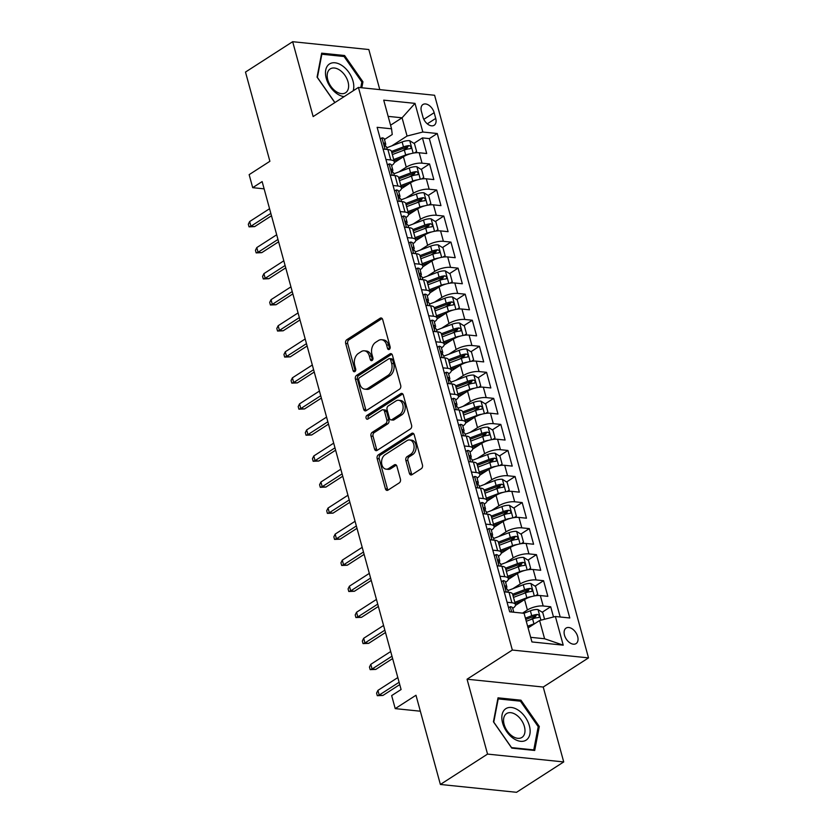 <?xml version="1.0" encoding="UTF-8"?>
<svg xmlns="http://www.w3.org/2000/svg" width="834" height="834" viewBox="0 0 834 834"><rect width="100%" height="100%" fill="white"/><g stroke="black" fill="none" stroke-linecap="round" stroke-linejoin="round"><path stroke-width="1.25" d="M389.322 349.383A1.981 1.376 -84.1 0 0 390.124 346.756L382.691 319.589A2.825 1.97 -84.1 0 0 381.128 317.973A2.825 1.97 -84.1 0 0 380.148 318.234L346.808 339.699A2.825 1.97 -84.1 0 0 345.662 343.441L353.084 370.609A1.981 1.376 -84.1 0 0 354.179 371.745A1.981 1.376 -84.1 0 0 354.877 371.568A1.981 1.376 -84.1 0 0 355.68 368.941L354.721 365.428A9.049 6.297 -84.1 0 1 358.411 353.428L361.185 351.635A9.049 6.297 -84.1 0 1 364.354 350.812A9.049 6.297 -84.1 0 1 369.347 356.003L370.306 359.517A1.981 1.376 -84.1 0 0 371.401 360.653A1.981 1.376 -84.1 0 0 372.1 360.476A1.981 1.376 -84.1 0 0 372.902 357.849L371.943 354.335A9.049 6.297 -84.1 0 1 375.634 342.336L378.407 340.543A9.049 6.297 -84.1 0 1 381.576 339.719A9.049 6.297 -84.1 0 1 386.569 344.911L387.529 348.424A1.981 1.376 -84.1 0 0 388.623 349.561A1.981 1.376 -84.1 0 0 389.322 349.383M577.66 636.519A9.226 5.786 57.2 0 0 566.077 628.085A9.226 5.786 57.2 0 0 564.482 635.164A9.226 5.786 57.2 0 0 576.065 643.598A9.226 5.786 57.2 0 0 577.66 636.519M409.4 473.347A2.825 1.97 -84.1 0 0 410.964 474.973A2.825 1.97 -84.1 0 0 411.954 474.713L421.306 468.687A2.825 1.97 -84.1 0 0 422.452 464.945L414.206 434.775A2.825 1.97 -84.1 0 0 412.642 433.148A2.825 1.97 -84.1 0 0 411.652 433.409L378.323 454.874A2.825 1.97 -84.1 0 0 377.166 458.627L385.423 488.797A2.825 1.97 -84.1 0 0 386.986 490.413A2.825 1.97 -84.1 0 0 387.966 490.152L399.267 482.886A2.825 1.97 -84.1 0 0 400.424 479.133L396.89 466.227A2.825 1.97 -84.1 0 0 395.326 464.601A2.825 1.97 -84.1 0 0 394.336 464.861L388.738 468.468A7.569 5.265 -84.1 0 1 386.09 469.156A7.569 5.265 -84.1 0 1 381.597 462.995A7.569 5.265 -84.1 0 1 384.995 454.791L406.94 440.654A7.569 5.265 -84.1 0 1 409.577 439.966A7.569 5.265 -84.1 0 1 414.071 446.127A7.569 5.265 -84.1 0 1 410.682 454.332L407.023 456.688A2.825 1.97 -84.1 0 0 405.866 460.441L409.4 473.347L411.464 473.566A2.825 1.97 -84.1 0 0 412.038 474.661M379.793 89.624L368.826 49.54L292.661 41.7L245.488 72.068L269.893 161.285L249.147 174.65L252.702 187.671L262.137 181.593L401.091 689.52L391.657 695.598L395.222 708.619L420.336 711.204M487.546 754.092L563.721 761.932L543.226 687.039L467.061 679.21L487.546 754.092L440.383 784.46L415.978 695.254L395.222 708.619M467.061 679.21L512.337 650.051L358.422 87.424L434.597 95.264L588.512 657.88L512.337 650.051M292.661 41.7L313.146 116.583L358.422 87.424M399.549 389.176A2.825 1.97 -84.1 0 0 400.706 385.433L392.449 355.263A2.825 1.97 -84.1 0 0 390.885 353.637A2.825 1.97 -84.1 0 0 389.895 353.897L356.566 375.363A2.825 1.97 -84.1 0 0 355.409 379.105L363.666 409.275A2.825 1.97 -84.1 0 0 365.229 410.901A2.825 1.97 -84.1 0 0 366.22 410.641L399.549 389.176M403.322 395.014L411.579 425.184A2.825 1.97 -84.1 0 1 410.432 428.937L377.093 450.402A2.825 1.97 -84.1 0 1 376.103 450.662A2.825 1.97 -84.1 0 1 374.539 449.036L371.015 436.119A2.825 1.97 -84.1 0 1 372.162 432.377L385.683 423.672A2.825 1.97 -84.1 0 0 386.83 419.919L384.495 411.36A2.825 1.97 -84.1 0 0 382.931 409.734A2.825 1.97 -84.1 0 0 381.941 409.994L367.867 419.054A1.981 1.376 -84.1 0 1 367.179 419.231A1.981 1.376 -84.1 0 1 366.001 417.625A1.981 1.376 -84.1 0 1 366.887 415.478L400.779 393.648A2.825 1.97 -84.1 0 1 401.769 393.398A2.825 1.97 -84.1 0 1 403.322 395.014M563.721 761.932L516.548 792.3L440.383 784.46M553.495 616.983L550.701 606.756L542.215 612.219M530.82 619.547L535.845 616.316M522.532 613.126L527.401 609.988A11.53 4.024 -15.3 0 1 543.184 605.984L540.328 595.559L547.844 596.331L543.57 580.704L535.084 586.166M523.689 593.506L528.714 590.264M512.92 588.679L520.27 583.946A11.53 4.024 -15.3 0 1 536.053 579.932L533.207 569.518L540.724 570.289L536.45 554.662L527.964 560.125M516.569 567.454L521.594 564.222M505.8 562.627L513.15 557.894A11.53 4.024 -15.3 0 1 528.933 553.88L526.077 543.466L533.593 544.237L529.319 528.61L520.833 534.073M509.438 541.412L514.463 538.17M498.669 536.585L506.019 531.852A11.53 4.024 -15.3 0 1 521.803 527.839L518.957 517.424L526.473 518.195L522.188 502.568L513.713 508.031M502.318 515.36L507.343 512.128M491.549 510.533L498.899 505.8A11.53 4.024 -15.3 0 1 514.682 501.787L511.826 491.372L519.342 492.143L515.068 476.516L506.582 481.979M495.188 489.318L500.212 486.076M484.418 484.491L491.768 479.758A11.53 4.024 -15.3 0 1 507.552 475.745L504.706 465.32L512.222 466.102L507.937 450.464L499.462 455.937M488.067 463.266L493.092 460.034M477.298 458.439L484.648 453.706A11.53 4.024 -15.3 0 1 500.431 449.693L497.575 439.278L505.091 440.05L500.817 424.423L492.331 429.885M480.937 437.224L485.961 433.982M470.168 432.398L477.517 427.665A11.53 4.024 -15.3 0 1 493.301 423.651L490.455 413.226L497.961 414.008L493.686 398.371L485.2 403.844M473.816 411.172L478.841 407.941M463.047 406.346L470.397 401.613A11.53 4.024 -15.3 0 1 486.18 397.599L483.324 387.184L490.84 387.956L486.566 372.329L478.08 377.792M466.686 385.131L471.71 381.889M455.917 380.304L463.266 375.571A11.53 4.024 -15.3 0 1 479.05 371.557L476.204 361.132L483.71 361.904L479.435 346.277L470.949 351.739M459.565 359.079L464.59 355.847M448.796 354.252L456.146 349.519A11.53 4.024 -15.3 0 1 471.929 345.505L469.073 335.091L476.589 335.862L472.315 320.235L463.829 325.698M452.435 333.037L457.459 329.795M441.666 328.21L449.015 323.477A11.53 4.024 -15.3 0 1 464.799 319.464L461.953 309.039L469.459 309.81L465.184 294.183L456.698 299.646M445.314 306.985L450.339 303.753M434.545 302.158L441.895 297.425A11.53 4.024 -15.3 0 1 457.668 293.412L454.822 282.997L462.338 283.768L458.064 268.141L449.578 273.604M438.184 280.943L443.208 277.701M427.415 276.117L434.764 271.373A11.53 4.024 -15.3 0 1 450.548 267.37L447.702 256.945L455.208 257.716L450.933 242.089L442.447 247.552M431.063 254.891L436.088 251.66M420.294 250.064L427.644 245.332A11.53 4.024 -15.3 0 1 443.417 241.318L440.571 230.903L448.087 231.675L443.813 216.048L435.327 221.51M423.933 228.839L428.957 225.607M413.164 224.012L420.513 219.279A11.53 4.024 -15.3 0 1 436.297 215.266L433.451 204.851L440.957 205.623L436.682 189.996L428.196 195.458M416.812 202.798L421.837 199.555M406.033 197.971L413.393 193.238A11.53 4.024 -15.3 0 1 429.166 189.224L426.32 178.81L433.836 179.581L429.562 163.954L422.046 163.172A11.53 4.024 164.7 0 0 406.262 167.186L398.913 171.919M409.682 176.745L414.707 173.514M421.076 169.417L429.562 163.954M540.328 595.559A11.53 4.024 164.7 0 0 524.555 599.573L515.443 605.432M533.207 569.518A11.53 4.024 164.7 0 0 517.424 573.521L508.323 579.39M526.077 543.466A11.53 4.024 164.7 0 0 510.304 547.479L501.192 553.338M518.957 517.424A11.53 4.024 164.7 0 0 503.173 521.427L494.072 527.297M511.826 491.372A11.53 4.024 164.7 0 0 496.042 495.386L486.941 501.244M504.706 465.32A11.53 4.024 164.7 0 0 488.922 469.333L479.811 475.203M497.575 439.278A11.53 4.024 164.7 0 0 481.791 443.292L472.69 449.151M490.455 413.226A11.53 4.024 164.7 0 0 474.671 417.24L465.56 423.109M483.324 387.184A11.53 4.024 164.7 0 0 467.54 391.198L458.439 397.057M476.204 361.132A11.53 4.024 164.7 0 0 460.42 365.146L451.309 371.015M469.073 335.091A11.53 4.024 164.7 0 0 453.289 339.104L444.188 344.963M461.953 309.039A11.53 4.024 164.7 0 0 446.169 313.052L437.058 318.922M454.822 282.997A11.53 4.024 164.7 0 0 439.038 287.011L429.937 292.87M447.702 256.945A11.53 4.024 164.7 0 0 431.918 260.959L422.807 266.828M440.571 230.903A11.53 4.024 164.7 0 0 424.787 234.907L415.686 240.776M433.451 204.851A11.53 4.024 164.7 0 0 417.667 208.865L408.556 214.724M426.32 178.81A11.53 4.024 164.7 0 0 410.536 182.813L401.435 188.682M421.389 111.37L422.963 117.104A8.934 5.609 57.2 0 0 434.18 125.267A8.934 5.609 57.2 0 0 435.723 118.418L434.16 112.684A8.934 5.609 57.2 0 0 422.942 104.521A8.934 5.609 57.2 0 0 421.389 111.37M530.664 637.322L544.592 638.75L539.598 620.517L555.381 616.503L569.789 617.984L437.256 133.513L422.838 132.022L407.065 136.036L391.782 145.877M555.381 616.503L563.221 645.162L531.925 641.94L524.086 613.282L509.678 611.802L377.135 127.321L391.553 128.811L383.713 100.153L415.009 103.374L422.838 132.022M560.198 617.004L429.333 138.611L422.431 137.902L426.706 153.529L419.189 152.758A11.53 4.024 164.7 0 0 403.416 156.771L394.305 162.63M391.584 165.57A11.53 4.024 164.7 0 0 394.326 161.775A11.53 4.024 164.7 0 0 390.75 159.961L385.933 159.461M394.326 161.775L391.469 151.361A11.53 4.024 164.7 0 0 387.904 149.536L383.077 149.046M507.072 602.263L511.888 602.763A11.53 4.024 -15.3 0 1 515.464 604.577A11.53 4.024 -15.3 0 1 512.722 608.372M515.464 604.577L512.608 594.162A11.53 4.024 164.7 0 0 509.042 592.338L504.216 591.848M499.941 576.221L504.768 576.711A11.53 4.024 -15.3 0 1 508.333 578.535A11.53 4.024 -15.3 0 1 505.602 582.32M508.333 578.535L505.487 568.11A11.53 4.024 164.7 0 0 501.912 566.296L497.095 565.796M492.821 550.169L497.637 550.669A11.53 4.024 -15.3 0 1 501.213 552.483A11.53 4.024 -15.3 0 1 498.471 556.278M501.213 552.483L498.357 542.069A11.53 4.024 164.7 0 0 494.791 540.244L489.965 539.754M485.69 524.127L490.517 524.617A11.53 4.024 -15.3 0 1 494.082 526.431A11.53 4.024 -15.3 0 1 491.351 530.226M494.082 526.431L491.236 516.017A11.53 4.024 164.7 0 0 487.661 514.203L482.844 513.702M478.57 498.075L483.386 498.576A11.53 4.024 -15.3 0 1 486.962 500.39A11.53 4.024 -15.3 0 1 484.22 504.184M486.962 500.39L484.106 489.975A11.53 4.024 164.7 0 0 480.54 488.151L475.714 487.661M471.439 472.023L476.256 472.524A11.53 4.024 -15.3 0 1 479.831 474.337A11.53 4.024 -15.3 0 1 477.1 478.132M479.831 474.337L476.985 463.923A11.53 4.024 164.7 0 0 473.41 462.109L468.593 461.609M464.309 445.981L469.135 446.482A11.53 4.024 -15.3 0 1 472.711 448.296A11.53 4.024 -15.3 0 1 469.969 452.091M472.711 448.296L469.855 437.871A11.53 4.024 164.7 0 0 466.289 436.057L461.463 435.567M457.188 419.929L462.005 420.43A11.53 4.024 -15.3 0 1 465.581 422.244A11.53 4.024 -15.3 0 1 462.849 426.038M465.581 422.244L462.734 411.829A11.53 4.024 164.7 0 0 459.159 410.015L454.342 409.515M450.058 393.888L454.884 394.378A11.53 4.024 -15.3 0 1 458.46 396.202A11.53 4.024 -15.3 0 1 455.718 399.997M458.46 396.202L455.604 385.777A11.53 4.024 164.7 0 0 452.038 383.963L447.212 383.463M442.937 367.836L447.754 368.336A11.53 4.024 -15.3 0 1 451.33 370.15A11.53 4.024 -15.3 0 1 448.588 373.945M451.33 370.15L448.483 359.735A11.53 4.024 164.7 0 0 444.908 357.922L440.081 357.421M435.807 341.794L440.633 342.284A11.53 4.024 -15.3 0 1 444.209 344.108A11.53 4.024 -15.3 0 1 441.467 347.903M444.209 344.108L441.353 333.683A11.53 4.024 164.7 0 0 437.777 331.869L432.961 331.369M428.686 315.742L433.503 316.242A11.53 4.024 -15.3 0 1 437.079 318.056A11.53 4.024 -15.3 0 1 434.337 321.851M437.079 318.056L434.233 307.642A11.53 4.024 164.7 0 0 430.657 305.817L425.83 305.327M421.556 289.7L426.382 290.19A11.53 4.024 -15.3 0 1 429.958 292.015A11.53 4.024 -15.3 0 1 427.216 295.809M429.958 292.015L427.102 281.59A11.53 4.024 164.7 0 0 423.526 279.776L418.71 279.275M414.435 263.648L419.252 264.149A11.53 4.024 -15.3 0 1 422.828 265.963A11.53 4.024 -15.3 0 1 420.086 269.757M422.828 265.963L419.982 255.548A11.53 4.024 164.7 0 0 416.406 253.724L411.579 253.234M407.305 237.607L412.132 238.097A11.53 4.024 -15.3 0 1 415.697 239.921A11.53 4.024 -15.3 0 1 412.966 243.705M415.697 239.921L412.851 229.496A11.53 4.024 164.7 0 0 409.275 227.682L404.459 227.182M400.184 211.555L405.001 212.055A11.53 4.024 -15.3 0 1 408.577 213.869A11.53 4.024 -15.3 0 1 405.835 217.664M408.577 213.869L405.731 203.454A11.53 4.024 164.7 0 0 402.155 201.63L397.328 201.14M393.054 185.513L397.881 186.003A11.53 4.024 -15.3 0 1 401.446 187.827A11.53 4.024 -15.3 0 1 398.715 191.612M401.446 187.827L398.6 177.402A11.53 4.024 164.7 0 0 395.024 175.588L390.208 175.088M429.166 189.224L436.682 189.996M436.297 215.266L443.813 216.048M443.417 241.318L450.933 242.089M450.548 267.37L458.064 268.141M457.668 293.412L465.184 294.183M464.799 319.464L472.315 320.235M471.929 345.505L479.435 346.277M479.05 371.557L486.566 372.329M486.18 397.599L493.686 398.371M493.301 423.651L500.817 424.423M500.431 449.693L507.937 450.464M507.552 475.745L515.068 476.516M514.682 501.787L522.188 502.568M521.803 527.839L529.319 528.61M528.933 553.88L536.45 554.662M536.053 579.932L543.57 580.704M543.184 605.984L550.701 606.756M539.598 620.517L528.089 627.929M407.065 136.036L402.071 117.802L388.144 116.374M390.562 125.215L402.071 117.802L415.009 103.374M384.464 139.518L392.241 134.514L391.553 128.811M543.226 687.039L588.512 657.88M252.702 187.671L264.117 188.849M402.551 150.704L407.586 147.462M413.945 143.365L422.431 137.902M429.333 138.611L437.256 133.513M563.221 645.162L544.592 638.75M361.81 87.779L362.946 81.836L344.598 55.524L321.663 53.167L317.066 77.124L334.841 102.613M534.709 750.464L539.306 726.508L520.958 700.195L498.023 697.829L493.426 721.785L511.774 748.108L534.709 750.464M343.201 56.42L344.598 55.524M361.737 82.618L362.946 81.836M519.572 701.092L520.958 700.195M538.097 727.29L539.306 726.508M389.728 348.998A1.981 1.376 -84.1 0 1 389.593 348.643L388.634 345.12A9.049 6.297 -84.1 0 0 383.63 339.938L381.576 339.719M364.354 350.812L366.407 351.031A9.049 6.297 -84.1 0 1 371.411 356.212L372.371 359.735A1.981 1.376 -84.1 0 0 372.506 360.09M382.118 318.494L348.873 339.907A2.825 1.97 -84.1 0 0 347.715 343.66L355.148 370.817A1.981 1.376 -84.1 0 0 355.284 371.182M391.876 354.158L358.62 375.571A2.825 1.97 -84.1 0 0 357.473 379.324L365.73 409.494A2.825 1.97 -84.1 0 0 366.303 410.589M390.625 359.746A1.981 1.376 -84.1 0 0 389.53 358.61A1.981 1.376 -84.1 0 0 388.842 358.787L359.579 377.625A1.981 1.376 -84.1 0 0 358.776 380.252L359.788 383.963A9.049 6.297 -84.1 0 0 364.792 389.144A9.049 6.297 -84.1 0 0 367.95 388.321L387.956 375.446A9.049 6.297 -84.1 0 0 391.646 363.447L390.625 359.746L392.689 359.954A1.981 1.376 -84.1 0 0 391.594 358.818L389.53 358.61M364.792 389.144L366.845 389.363A9.049 6.297 -84.1 0 0 370.015 388.54L367.95 388.321M392.689 359.954L393.7 363.666A9.049 6.297 -84.1 0 1 390.01 375.654L370.015 388.54M382.931 409.734L384.985 409.942A2.825 1.97 -84.1 0 1 386.549 411.569L388.894 420.138A2.825 1.97 -84.1 0 1 387.737 423.881L374.226 432.585A2.825 1.97 -84.1 0 0 373.069 436.338L376.603 449.245A2.825 1.97 -84.1 0 0 377.177 450.35M402.749 393.919L368.941 415.686A1.981 1.376 -84.1 0 0 368.315 418.762M399.705 414.634A7.569 5.265 -84.1 0 0 403.103 406.429A7.569 5.265 -84.1 0 0 398.61 400.268A7.569 5.265 -84.1 0 0 395.973 400.956L388.237 405.939A2.825 1.97 -84.1 0 0 387.08 409.682L389.426 418.251A2.825 1.97 -84.1 0 0 390.99 419.877A2.825 1.97 -84.1 0 0 391.98 419.617L399.705 414.634L401.769 414.852A7.569 5.265 -84.1 0 0 405.168 406.638A7.569 5.265 -84.1 0 0 400.674 400.487L398.61 400.268M390.99 419.877L393.043 420.086A2.825 1.97 -84.1 0 0 394.034 419.825L391.98 419.617M401.769 414.852L394.034 419.825M409.577 439.966L411.642 440.175A7.569 5.265 -84.1 0 1 416.135 446.336A7.569 5.265 -84.1 0 1 412.736 454.551L409.077 456.896A2.825 1.97 -84.1 0 0 407.93 460.649L411.464 473.566M386.09 469.156L388.144 469.365A7.569 5.265 -84.1 0 0 390.792 468.677L388.738 468.468M396.306 465.122L390.792 468.677M413.622 433.68L380.377 455.083A2.825 1.97 -84.1 0 0 379.23 458.836L387.476 489.005A2.825 1.97 -84.1 0 0 388.06 490.1M416.614 151.517L414.415 152.935L416.614 151.517L414.477 143.698L409.65 140.675A7.642 2.669 164.7 0 0 402.124 141.957L386.726 147.795M410.391 153.79A7.642 2.669 164.7 0 0 405.689 154.978L393.711 159.523M401.467 158.022L394.065 160.826M392.355 154.571L404.334 150.026A7.642 2.669 -15.3 0 1 410.078 148.733C411.694 147.66 411.402 146.617 409.223 145.606A7.642 2.669 164.7 0 0 403.479 146.899L391.5 151.444M391.855 152.758L404.771 147.858A3.889 1.355 -15.3 0 1 406.512 147.357L409.223 145.606M410.078 148.733L410.724 148.546M380.314 138.944L382.066 137.829A7.642 2.669 -15.3 0 1 384.328 139.028L385.683 143.98A7.642 2.669 164.7 0 0 384.724 143.094L384.349 143.114M384.964 145.773L385.433 145.043A7.642 2.669 164.7 0 0 385.683 143.98M384.109 143.49L384.724 143.094C383.734 143.771 384.015 144.814 385.579 146.221A7.642 2.669 -15.3 0 1 386.538 147.097L387.184 149.463M270.841 213.41L250.94 226.222L254.651 226.608L249.032 226.848L250.94 226.222L249.658 221.542L269.559 208.719M254.651 226.608L271.488 215.766M249.032 226.848L248.313 224.242L249.658 221.542M353.168 90.812A18.734 11.759 57.2 0 0 353.011 81.096A18.734 11.759 57.2 0 0 334.997 62.79A18.734 11.759 57.2 0 0 326.25 78.344A18.734 11.759 57.2 0 0 344.119 96.64M348.039 81.868A14.178 8.903 57.2 0 0 330.233 68.909A14.178 8.903 57.2 0 0 327.772 79.783A14.178 8.903 57.2 0 0 345.589 92.751A14.178 8.903 57.2 0 0 348.039 81.868M334.924 102.561L317.4 77.437L321.851 54.22L344.077 56.514L361.852 82.013L360.768 87.674M518.665 710.422A18.734 11.759 57.2 0 0 502.089 714.738A18.734 11.759 57.2 0 0 513.306 738.361A18.734 11.759 57.2 0 0 529.892 734.045A18.734 11.759 57.2 0 0 518.665 710.422M516.298 714.915A14.178 8.903 57.2 0 0 506.592 713.57A14.178 8.903 57.2 0 0 504.038 724.079A14.178 8.903 57.2 0 0 512.243 736.078A14.178 8.903 57.2 0 0 521.948 737.423A14.178 8.903 57.2 0 0 524.503 726.914A14.178 8.903 57.2 0 0 516.298 714.915M533.77 749.891L511.534 747.598L493.759 722.108L498.211 698.892L520.437 701.186L538.222 726.675L533.77 749.891L533.124 750.298M423.745 177.559L421.535 178.976L423.745 177.559L421.608 169.75L416.771 166.717A7.642 2.669 164.7 0 0 409.254 167.999L393.846 173.847M417.511 179.831A7.642 2.669 164.7 0 0 412.809 181.02L400.831 185.565M408.597 184.064L401.196 186.879M399.476 180.624L411.454 176.078A7.642 2.669 -15.3 0 1 417.208 174.786C418.814 173.712 418.532 172.669 416.354 171.658A7.642 2.669 164.7 0 0 410.599 172.951L398.621 177.496M398.986 178.799L411.892 173.91A3.889 1.355 -15.3 0 1 413.633 173.409L416.354 171.658M417.208 174.786L417.844 174.587M428.645 205.028L430.865 203.611L428.728 195.792L423.901 192.769A7.642 2.669 164.7 0 0 416.374 194.051L400.977 199.889M424.642 205.883A7.642 2.669 164.7 0 0 419.94 207.072L407.962 211.617M415.718 210.116L408.316 212.92M406.606 206.665L418.585 202.12A7.642 2.669 -15.3 0 1 424.329 200.827C425.945 199.753 425.653 198.711 423.474 197.71A7.642 2.669 164.7 0 0 417.73 198.992L405.751 203.538M406.106 204.851L419.022 199.952A3.889 1.355 -15.3 0 1 420.763 199.451L423.474 197.71M424.329 200.827L424.975 200.64M430.865 203.611L428.666 205.028M437.996 229.652L435.786 231.07L437.996 229.652L435.859 221.844L431.022 218.81A7.642 2.669 164.7 0 0 423.505 220.093L408.097 225.941M431.762 231.935A7.642 2.669 164.7 0 0 427.06 233.124L415.082 237.659M422.848 236.168L415.447 238.972M413.727 232.717L425.705 228.172A7.642 2.669 -15.3 0 1 431.459 226.879C433.065 225.805 432.783 224.763 430.605 223.752A7.642 2.669 164.7 0 0 424.85 225.044L412.872 229.59M413.237 230.893L426.143 226.004A3.889 1.355 -15.3 0 1 427.884 225.503L430.605 223.752M431.459 226.879L432.095 226.681M445.116 255.704L442.917 257.122L445.116 255.704L442.979 247.886L438.152 244.862A7.642 2.669 164.7 0 0 430.625 246.145L415.228 251.983M438.892 257.977A7.642 2.669 164.7 0 0 434.191 259.166L422.212 263.711M429.969 262.21L422.567 265.024M420.857 258.759L432.836 254.214A7.642 2.669 -15.3 0 1 438.58 252.921C440.196 251.847 439.914 250.805 437.725 249.804A7.642 2.669 164.7 0 0 431.981 251.097L420.002 255.631M420.357 256.945L433.273 252.045A3.889 1.355 -15.3 0 1 435.014 251.545L437.725 249.804M438.58 252.921L439.226 252.733M387.445 164.996L389.186 163.881A7.642 2.669 -15.3 0 1 391.448 165.069L392.804 170.021A7.642 2.669 164.7 0 0 391.855 169.135L391.48 169.166M392.095 171.814L392.564 171.095A7.642 2.669 164.7 0 0 392.804 170.021M391.229 169.542L391.855 169.135C390.865 169.813 391.146 170.855 392.71 172.263A7.642 2.669 -15.3 0 1 393.658 173.149L394.305 175.515M277.972 239.462L258.071 252.275L261.772 252.65L256.153 252.89L258.071 252.275L256.789 247.583L276.69 234.771M261.772 252.65L278.608 241.808M256.153 252.89L255.444 250.294L256.789 247.583M394.576 191.049L396.317 189.933A7.642 2.669 -15.3 0 1 398.579 191.122L399.934 196.073A7.642 2.669 164.7 0 0 398.975 195.187L398.6 195.208M399.215 197.867L399.684 197.137A7.642 2.669 164.7 0 0 399.934 196.073M398.36 195.583L398.975 195.187C397.985 195.865 398.266 196.907 399.83 198.315A7.642 2.669 -15.3 0 1 400.789 199.201L401.435 201.557M285.092 265.504L265.191 278.316L268.902 278.702L263.283 278.942L265.191 278.316L263.909 273.635L283.81 260.813M268.902 278.702L285.739 267.86M263.283 278.942L262.564 276.335L263.909 273.635M401.696 217.09L403.437 215.975A7.642 2.669 -15.3 0 1 405.699 217.163L407.055 222.115A7.642 2.669 164.7 0 0 406.106 221.229L405.731 221.26M406.346 223.908L406.815 223.189A7.642 2.669 164.7 0 0 407.055 222.115M405.48 221.635L406.106 221.229C405.115 221.907 405.397 222.949 406.961 224.356A7.642 2.669 -15.3 0 1 407.909 225.243L408.556 227.609M292.223 291.556L272.322 304.368L276.023 304.744L270.404 304.994L272.322 304.368L271.04 299.677L290.941 286.865M276.023 304.744L292.859 293.902M270.404 304.994L269.695 302.388L271.04 299.677M408.827 243.142L410.568 242.027A7.642 2.669 -15.3 0 1 412.83 243.215L414.185 248.167A7.642 2.669 164.7 0 0 413.226 247.281L412.851 247.302M413.466 249.96L413.935 249.23A7.642 2.669 164.7 0 0 414.185 248.167M412.611 247.677L413.226 247.281C412.236 247.959 412.517 249.001 414.081 250.408A7.642 2.669 -15.3 0 1 415.04 251.295L415.686 253.651M299.343 317.598L279.442 330.41L283.153 330.796L277.534 331.035L279.442 330.41L278.16 325.729L298.061 312.917M283.153 330.796L299.99 319.954M277.534 331.035L276.815 328.429L278.16 325.729M452.247 281.746L450.037 283.174L452.247 281.746L450.11 273.938L445.273 270.904A7.642 2.669 164.7 0 0 437.756 272.186L422.358 278.035M446.013 284.029A7.642 2.669 164.7 0 0 441.311 285.218L429.333 289.763M437.099 288.262L429.698 291.066M427.988 284.811L439.956 280.266A7.642 2.669 -15.3 0 1 445.71 278.973C447.316 277.899 447.034 276.857 444.856 275.846A7.642 2.669 164.7 0 0 439.101 277.138L427.123 281.683M427.488 282.997L440.394 278.097A3.889 1.355 -15.3 0 1 442.135 277.597L444.856 275.846M445.71 278.973L446.346 278.775M415.947 269.184L417.688 268.068A7.642 2.669 -15.3 0 1 419.95 269.267L421.306 274.209A7.642 2.669 164.7 0 0 420.357 273.323L419.982 273.354M420.597 276.002L421.066 275.283A7.642 2.669 164.7 0 0 421.306 274.209M419.731 273.729L420.357 273.323C419.366 274 419.648 275.043 421.212 276.45A7.642 2.669 -15.3 0 1 422.16 277.336L422.807 279.703M306.474 343.65L286.573 356.462L290.274 356.848L284.655 357.088L286.573 356.462L285.291 351.771L305.192 338.958M290.274 356.848L307.11 346.006M284.655 357.088L283.946 354.481L285.291 351.771M457.147 309.216L459.367 307.798L457.23 299.979L452.403 296.956A7.642 2.669 164.7 0 0 444.876 298.238L429.479 304.076M453.143 310.071A7.642 2.669 164.7 0 0 448.442 311.259L436.463 315.805M444.22 314.303L436.818 317.118M435.108 310.853L447.087 306.307A7.642 2.669 -15.3 0 1 452.831 305.025C454.447 303.941 454.165 302.898 451.976 301.898A7.642 2.669 164.7 0 0 446.232 303.19L434.253 307.736M434.608 309.039L447.524 304.139A3.889 1.355 -15.3 0 1 449.265 303.639L451.976 301.898M452.831 305.025L453.477 304.827M459.367 307.798L457.168 309.216M423.078 295.236L424.819 294.121A7.642 2.669 -15.3 0 1 427.081 295.309L428.436 300.261A7.642 2.669 164.7 0 0 427.477 299.375L427.102 299.396M427.717 302.054L428.186 301.335A7.642 2.669 164.7 0 0 428.436 300.261M426.862 299.771L427.477 299.375C426.487 300.052 426.779 301.095 428.332 302.502A7.642 2.669 -15.3 0 1 429.291 303.388L429.937 305.744M313.594 369.691L293.693 382.504L297.404 382.889L291.785 383.129L293.693 382.504L292.411 377.823L312.312 365.011M297.404 382.889L314.241 372.047M291.785 383.129L291.076 380.523L292.411 377.823M466.498 333.84L464.288 335.268L466.498 333.84L464.361 326.031L459.524 322.998A7.642 2.669 164.7 0 0 452.007 324.28L436.609 330.128M460.264 336.123A7.642 2.669 164.7 0 0 455.562 337.311L443.584 341.857M451.35 340.355L443.949 343.16M442.239 336.905L454.217 332.359A7.642 2.669 -15.3 0 1 459.961 331.067C461.567 329.993 461.285 328.95 459.107 327.939A7.642 2.669 164.7 0 0 453.362 329.232L441.384 333.777M441.739 335.091L454.645 330.191A3.889 1.355 -15.3 0 1 456.386 329.691L459.107 327.939M459.961 331.067L460.597 330.869M430.198 321.278L431.939 320.162A7.642 2.669 -15.3 0 1 434.201 321.361L435.557 326.303A7.642 2.669 164.7 0 0 434.608 325.416L434.233 325.448M434.848 328.106L435.317 327.376A7.642 2.669 164.7 0 0 435.557 326.303M433.982 325.823L434.608 325.416C433.617 326.104 433.899 327.147 435.463 328.544A7.642 2.669 -15.3 0 1 436.411 329.43L437.058 331.796M320.725 395.743L300.824 408.556L304.525 408.941L298.906 409.181L300.824 408.556L299.542 403.864L319.443 391.052M304.525 408.941L321.371 398.099M298.906 409.181L298.197 406.575L299.542 403.864M473.618 359.892L471.418 361.31L473.618 359.892L471.481 352.073L466.654 349.05A7.642 2.669 164.7 0 0 459.127 350.332L443.73 356.17M467.394 362.164A7.642 2.669 164.7 0 0 462.693 363.353L450.714 367.898M458.471 366.397L451.069 369.212M449.359 362.946L461.338 358.401A7.642 2.669 -15.3 0 1 467.082 357.119C468.698 356.035 468.416 354.992 466.227 353.991A7.642 2.669 164.7 0 0 460.483 355.284L448.504 359.829M448.859 361.132L461.775 356.233A3.889 1.355 -15.3 0 1 463.516 355.732L466.227 353.991M467.082 357.119L467.728 356.921M437.329 347.33L439.07 346.214A7.642 2.669 -15.3 0 1 441.332 347.403L442.687 352.355A7.642 2.669 164.7 0 0 441.728 351.468L441.353 351.489M441.968 354.148L442.437 353.428A7.642 2.669 164.7 0 0 442.687 352.355M441.113 351.865L441.728 351.468C440.738 352.146 441.03 353.189 442.583 354.596A7.642 2.669 -15.3 0 1 443.542 355.482L444.188 357.838M327.845 421.785L307.954 434.608L311.655 434.983L306.036 435.223L307.954 434.608L306.662 429.917L326.563 417.104M311.655 434.983L328.492 424.141M306.036 435.223L305.327 432.617L306.662 429.917M478.528 387.362L480.749 385.933L478.612 378.125L473.775 375.091A7.642 2.669 164.7 0 0 466.258 376.374L450.86 382.222M474.515 388.217A7.642 2.669 164.7 0 0 469.813 389.405L457.835 393.95M465.601 392.449L458.2 395.253M456.49 388.998L468.468 384.453A7.642 2.669 -15.3 0 1 474.212 383.16C475.818 382.087 475.536 381.044 473.358 380.033A7.642 2.669 164.7 0 0 467.613 381.326L455.635 385.871M455.989 387.184L468.896 382.285A3.889 1.355 -15.3 0 1 470.647 381.784L473.358 380.033M474.212 383.16L474.848 382.973M480.749 385.933L478.539 387.362M444.449 373.371L446.19 372.256A7.642 2.669 -15.3 0 1 448.463 373.455L449.807 378.396A7.642 2.669 164.7 0 0 448.859 377.521L448.483 377.541M449.099 380.2L449.568 379.47A7.642 2.669 164.7 0 0 449.807 378.396M448.233 377.917L448.859 377.521C447.868 378.198 448.15 379.241 449.714 380.638A7.642 2.669 -15.3 0 1 450.662 381.524L451.309 383.89M334.976 447.837L315.075 460.649L318.786 461.035L313.157 461.275L315.075 460.649L313.793 455.958L333.694 443.146M318.786 461.035L335.622 450.193M313.157 461.275L312.448 458.669L313.793 455.958M487.869 411.986L485.669 413.403L487.869 411.986L485.732 404.167L480.905 401.144A7.642 2.669 164.7 0 0 473.378 402.426L457.981 408.264M481.645 414.258A7.642 2.669 164.7 0 0 476.944 415.447L464.965 419.992M472.722 418.491L465.32 421.306M463.61 415.04L475.588 410.505A7.642 2.669 -15.3 0 1 481.333 409.213C482.949 408.128 482.667 407.086 480.478 406.085A7.642 2.669 164.7 0 0 474.734 407.378L462.755 411.923M463.11 413.226L476.026 408.326A3.889 1.355 -15.3 0 1 477.767 407.836L480.478 406.085M481.333 409.213L481.979 409.014M451.58 399.423L453.321 398.308A7.642 2.669 -15.3 0 1 455.583 399.496L456.938 404.448A7.642 2.669 164.7 0 0 455.979 403.562L455.604 403.583M456.219 406.241L456.688 405.522A7.642 2.669 164.7 0 0 456.938 404.448M455.364 403.958L455.979 403.562C454.989 404.24 455.281 405.282 456.834 406.69A7.642 2.669 -15.3 0 1 457.793 407.576L458.439 409.932M342.096 473.879L322.205 486.702L325.906 487.077L320.287 487.317L322.205 486.702L320.923 482.01L340.814 469.198M325.906 487.077L342.743 476.235M320.287 487.317L319.578 484.71L320.923 482.01M495 438.038L492.79 439.455L495 438.038L492.863 430.219L488.036 427.196A7.642 2.669 164.7 0 0 480.509 428.478L465.111 434.316M488.766 440.31A7.642 2.669 164.7 0 0 484.064 441.499L472.096 446.044M479.852 444.543L472.451 447.347M470.741 441.092L482.719 436.547A7.642 2.669 -15.3 0 1 488.463 435.254C490.069 434.18 489.787 433.138 487.609 432.127A7.642 2.669 164.7 0 0 481.864 433.419L469.886 437.965M470.24 439.278L483.147 434.378A3.889 1.355 -15.3 0 1 484.898 433.878L487.609 432.127M488.463 435.254L489.099 435.067M458.7 425.465L460.441 424.35A7.642 2.669 -15.3 0 1 462.714 425.548L464.058 430.49A7.642 2.669 164.7 0 0 463.11 429.614L462.734 429.635M463.35 432.293L463.819 431.564A7.642 2.669 164.7 0 0 464.058 430.49M462.484 430.01L463.11 429.614C462.119 430.292 462.401 431.334 463.965 432.731A7.642 2.669 -15.3 0 1 464.913 433.617L465.56 435.984M349.227 499.931L329.326 512.743L333.037 513.129L327.408 513.369L329.326 512.743L328.043 508.052L347.945 495.24M333.037 513.129L349.873 502.287M327.408 513.369L326.699 510.762L328.043 508.052M499.91 465.508L502.12 464.079L499.983 456.271L495.156 453.237A7.642 2.669 164.7 0 0 487.629 454.52L472.232 460.358M495.896 466.352A7.642 2.669 164.7 0 0 491.195 467.54L479.216 472.086M486.973 470.584L479.571 473.399M477.861 467.144L489.839 462.599A7.642 2.669 -15.3 0 1 495.594 461.306C497.2 460.232 496.918 459.19 494.739 458.179A7.642 2.669 164.7 0 0 488.985 459.471L477.006 464.017M477.361 465.32L490.277 460.42A3.889 1.355 -15.3 0 1 492.018 459.93L494.739 458.179M495.594 461.306L496.23 461.108M502.12 464.079L499.92 465.497M465.831 451.517L467.572 450.402A7.642 2.669 -15.3 0 1 469.834 451.59L471.189 456.542A7.642 2.669 164.7 0 0 470.24 455.656L469.855 455.687M470.48 458.335L470.939 457.616A7.642 2.669 164.7 0 0 471.189 456.542M469.615 456.062L470.24 455.656C469.24 456.334 469.532 457.376 471.095 458.783A7.642 2.669 -15.3 0 1 472.044 459.67L472.69 462.036M356.347 525.983L336.456 538.795L340.157 539.171L334.538 539.41L336.456 538.795L335.174 534.104L355.065 521.292M340.157 539.171L356.994 528.329M334.538 539.41L333.829 536.815L335.174 534.104M509.251 490.131L507.041 491.549L509.251 490.131L507.114 482.313L502.287 479.289A7.642 2.669 164.7 0 0 494.76 480.572L479.362 486.41M503.017 492.404A7.642 2.669 164.7 0 0 498.325 493.592L486.347 498.138M494.103 496.637L486.702 499.441M484.992 493.186L496.97 488.641A7.642 2.669 -15.3 0 1 502.714 487.348C504.33 486.274 504.038 485.232 501.859 484.22A7.642 2.669 164.7 0 0 496.115 485.513L484.137 490.058M484.491 491.372L497.398 486.472A3.889 1.355 -15.3 0 1 499.149 485.972L501.859 484.22M502.714 487.348L503.35 487.16M472.951 477.559L474.692 476.443A7.642 2.669 -15.3 0 1 476.965 477.642L478.309 482.594A7.642 2.669 164.7 0 0 477.361 481.708L476.985 481.729M477.601 484.387L478.07 483.657A7.642 2.669 164.7 0 0 478.309 482.594M476.735 482.104L477.361 481.708C476.37 482.386 476.652 483.428 478.216 484.835A7.642 2.669 -15.3 0 1 479.164 485.711L479.821 488.078M363.478 552.025L343.577 564.837L347.288 565.223L341.669 565.462L343.577 564.837L342.294 560.156L362.196 547.333M347.288 565.223L364.124 554.381M341.669 565.462L340.95 562.856L342.294 560.156M516.382 516.173L514.171 517.591L516.382 516.173L514.234 508.365L509.407 505.331A7.642 2.669 164.7 0 0 501.88 506.613L486.483 512.462M510.147 518.446A7.642 2.669 164.7 0 0 505.446 519.634L493.467 524.179M501.234 522.678L493.822 525.493M492.112 519.238L504.09 514.693A7.642 2.669 -15.3 0 1 509.845 513.4C511.451 512.326 511.169 511.284 508.99 510.272A7.642 2.669 164.7 0 0 503.236 511.565L491.257 516.11M491.622 517.414L504.528 512.514A3.889 1.355 -15.3 0 1 506.269 512.024L508.99 510.272M509.845 513.4L510.481 513.202M480.082 503.611L481.823 502.495A7.642 2.669 -15.3 0 1 484.085 503.684L485.44 508.636A7.642 2.669 164.7 0 0 484.491 507.75L484.106 507.781M484.731 510.429L485.19 509.71A7.642 2.669 164.7 0 0 485.44 508.636M483.866 508.156L484.491 507.75C483.491 508.427 483.783 509.47 485.346 510.877A7.642 2.669 -15.3 0 1 486.295 511.763L486.941 514.13M370.598 578.077L350.707 590.889L354.408 591.264L348.789 591.504L350.707 590.889L349.425 586.198L369.316 573.385M354.408 591.264L371.245 580.422M348.789 591.504L348.08 588.908L349.425 586.198M523.502 542.225L521.292 543.643L523.502 542.225L521.365 534.406L516.538 531.383A7.642 2.669 164.7 0 0 509.011 532.665L493.613 538.503M517.278 544.498A7.642 2.669 164.7 0 0 512.576 545.686L500.598 550.231M508.354 548.73L500.953 551.535M499.243 545.28L511.221 540.734A7.642 2.669 -15.3 0 1 516.965 539.442C518.581 538.368 518.289 537.325 516.11 536.325A7.642 2.669 164.7 0 0 510.366 537.607L498.388 542.152M498.742 543.466L511.649 538.566A3.889 1.355 -15.3 0 1 513.4 538.066L516.11 536.325M516.965 539.442L517.612 539.254M487.202 529.663L488.943 528.537A7.642 2.669 -15.3 0 1 491.216 529.736L492.571 534.688A7.642 2.669 164.7 0 0 491.612 533.802L491.236 533.823M491.851 536.481L492.321 535.751A7.642 2.669 164.7 0 0 492.571 534.688M490.986 534.198L491.612 533.802C490.621 534.479 490.903 535.522 492.467 536.929A7.642 2.669 -15.3 0 1 493.426 537.805L494.072 540.171M377.729 604.118L357.828 616.931L361.539 617.316L355.92 617.556L357.828 616.931L356.545 612.25L376.447 599.427M361.539 617.316L378.375 606.474M355.92 617.556L355.201 614.95L356.545 612.25M528.412 569.695L530.632 568.267L528.495 560.458L523.658 557.425A7.642 2.669 164.7 0 0 516.131 558.707L500.734 564.555M524.398 570.539A7.642 2.669 164.7 0 0 519.697 571.728L507.718 576.273M515.485 574.782L508.073 577.587M506.363 571.332L518.341 566.786A7.642 2.669 -15.3 0 1 524.096 565.494C525.701 564.42 525.42 563.377 523.241 562.366A7.642 2.669 164.7 0 0 517.487 563.659L505.508 568.204M505.873 569.507L518.779 564.618A3.889 1.355 -15.3 0 1 520.52 564.118L523.241 562.366M524.096 565.494L524.732 565.296M530.632 568.267L528.422 569.685M494.333 555.705L496.074 554.589A7.642 2.669 -15.3 0 1 498.336 555.778L499.691 560.729A7.642 2.669 164.7 0 0 498.742 559.843L498.357 559.875M498.982 562.523L499.441 561.803A7.642 2.669 164.7 0 0 499.691 560.729M498.117 560.25L498.742 559.843C497.742 560.521 498.034 561.563 499.597 562.971A7.642 2.669 -15.3 0 1 500.546 563.857L501.192 566.223M384.849 630.17L364.958 642.983L368.659 643.358L363.04 643.608L364.958 642.983L363.676 638.291L383.567 625.479M368.659 643.358L385.496 632.516M363.04 643.608L362.331 641.002L363.676 638.291M537.753 594.319L535.553 595.737L537.753 594.319L535.616 586.5L530.789 583.477A7.642 2.669 164.7 0 0 523.262 584.759L507.864 590.597M531.529 596.591A7.642 2.669 164.7 0 0 526.827 597.78L514.849 602.325M522.605 600.824L515.203 603.628M513.494 597.373L525.472 592.828A7.642 2.669 -15.3 0 1 531.216 591.535C532.832 590.462 532.54 589.419 530.361 588.418A7.642 2.669 164.7 0 0 524.617 589.701L512.639 594.246M512.993 595.559L525.9 590.66A3.889 1.355 -15.3 0 1 527.651 590.159L530.361 588.418M531.216 591.535L531.863 591.348M501.453 581.757L503.194 580.641A7.642 2.669 -15.3 0 1 505.467 581.83L506.822 586.782A7.642 2.669 164.7 0 0 505.863 585.895L505.487 585.916M506.102 588.575L506.572 587.845A7.642 2.669 164.7 0 0 506.822 586.782M505.248 586.292L505.863 585.895C504.872 586.573 505.154 587.616 506.718 589.023A7.642 2.669 -15.3 0 1 507.677 589.909L508.323 592.265M391.98 656.212L372.079 669.024L375.79 669.41L370.171 669.65L372.079 669.024L370.796 664.344L390.698 651.521M375.79 669.41L392.626 658.568M370.171 669.65L369.452 667.044L370.796 664.344M544.571 619.255L542.746 612.552L537.909 609.518A7.642 2.669 164.7 0 0 530.382 610.801L523.898 613.271M535.053 623.446A7.642 2.669 164.7 0 0 533.948 623.832L527.63 626.23M529.736 626.876L527.985 627.533M526.275 621.278L532.592 618.88A7.642 2.669 -15.3 0 1 538.347 617.587C539.952 616.514 539.671 615.471 537.492 614.46A7.642 2.669 164.7 0 0 531.738 615.753L525.42 618.15M525.774 619.464L533.03 616.712A3.889 1.355 -15.3 0 1 534.771 616.211L537.492 614.46M538.347 617.587L538.983 617.389M508.584 607.798L510.325 606.683A7.642 2.669 -15.3 0 1 512.587 607.882L513.775 612.229M513.463 612.198A7.642 2.669 164.7 0 0 512.993 611.937L512.483 612.093M399.111 682.264L379.209 695.076L382.91 695.452L377.291 695.702L379.209 695.076L377.927 690.385L397.818 677.573M382.91 695.452L399.747 684.61M377.291 695.702L376.582 693.096L377.927 690.385M527.401 609.988L524.555 599.573M520.27 583.946L517.424 573.521M513.15 557.894L510.304 547.479M506.019 531.852L503.173 521.427M498.899 505.8L496.042 495.386M491.768 479.758L488.922 469.333M484.648 453.706L481.791 443.292M477.517 427.665L474.671 417.24M470.397 401.613L467.54 391.198M463.266 375.571L460.42 365.146M456.146 349.519L453.289 339.104M449.015 323.477L446.169 313.052M441.895 297.425L439.038 287.011M434.764 271.373L431.918 260.959M427.644 245.332L424.787 234.907M420.513 219.279L417.667 208.865M413.393 193.238L410.536 182.813M406.262 167.186L403.416 156.771M390.75 159.961L387.904 149.536M511.888 602.763L509.042 592.338M504.768 576.711L501.912 566.296M497.637 550.669L494.791 540.244M490.517 524.617L487.661 514.203M483.386 498.576L480.54 488.151M476.256 472.524L473.41 462.109M469.135 446.482L466.289 436.057M462.005 420.43L459.159 410.015M454.884 394.378L452.038 383.963M447.754 368.336L444.908 357.922M440.633 342.284L437.777 331.869M433.503 316.242L430.657 305.817M426.382 290.19L423.526 279.776M419.252 264.149L416.406 253.724M412.132 238.097L409.275 227.682M405.001 212.055L402.155 201.63M397.881 186.003L395.024 175.588M422.046 163.172L419.189 152.758M423.818 119.345L434.16 112.684M427.3 123.839L435.723 118.418M388.634 345.12L386.569 344.911M372.371 359.735L370.306 359.517M371.411 356.212L369.347 356.003M355.148 370.817L353.084 370.609M347.715 343.66L345.662 343.441M348.873 339.907L346.808 339.699M382.045 318.421L380.148 318.234M389.593 348.643L387.529 348.424M365.73 409.494L363.666 409.275M357.473 379.324L355.409 379.105M358.62 375.571L356.566 375.363M391.803 354.096L389.895 353.897M390.01 375.654L387.956 375.446M393.7 363.666L391.646 363.447M376.603 449.245L374.539 449.036M373.069 436.338L371.015 436.119M374.226 432.585L372.162 432.377M387.737 423.881L385.683 423.672M388.894 420.138L386.83 419.919M386.549 411.569L384.495 411.36M368.941 415.686L366.887 415.478M402.676 393.846L400.779 393.648M407.93 460.649L405.866 460.441M409.077 456.896L407.023 456.688M412.736 454.551L410.682 454.332M396.244 465.049L394.336 464.861M387.476 489.005L385.423 488.797M379.23 458.836L377.166 458.627M380.377 455.083L378.323 454.874M413.56 433.607L411.652 433.409M413.164 153.143L409.765 140.748M403.479 146.899L402.124 141.957M405.689 154.978L404.334 150.026M381.972 137.891L385.089 149.244M420.284 179.185L416.896 166.79M410.599 172.951L409.254 167.999M412.809 181.02L411.454 176.078M427.415 205.237L424.016 192.842M417.73 198.992L416.374 194.051M419.94 207.072L418.585 202.12M434.535 231.279L431.147 218.883M424.85 225.044L423.505 220.093M427.06 233.124L425.705 228.172M441.666 257.331L438.277 244.935M431.981 251.097L430.625 246.145M434.191 259.166L432.836 254.214M389.103 163.933L392.209 175.296M396.233 189.985L399.34 201.338M403.354 216.027L406.46 227.39M410.484 242.079L413.591 253.442M448.786 283.372L445.398 270.987M439.101 277.138L437.756 272.186M441.311 285.218L439.956 280.266M417.605 268.121L420.711 279.484M455.917 309.424L452.528 297.029M446.232 303.19L444.876 298.238M448.442 311.259L447.087 306.307M424.735 294.173L427.842 305.536M463.037 335.466L459.649 323.081M453.362 329.232L452.007 324.28M455.562 337.311L454.217 332.359M431.856 320.214L434.962 331.578M470.168 361.518L466.779 349.123M460.483 355.284L459.127 350.332M462.693 363.353L461.338 358.401M438.986 346.266L442.093 357.63M477.288 387.57L473.9 375.175M467.613 381.326L466.258 376.374M469.813 389.405L468.468 384.453M446.107 372.308L449.213 383.671M484.418 413.612L481.03 401.217M474.734 407.378L473.378 402.426M476.944 415.447L475.588 410.505M453.237 398.36L456.344 409.723M491.539 439.664L488.151 427.269M481.864 433.419L480.509 428.478M484.064 441.499L482.719 436.547M460.358 424.412L463.464 435.765M498.669 465.706L495.281 453.31M488.985 459.471L487.629 454.52M491.195 467.54L489.839 462.599M467.488 450.454L470.595 461.817M505.79 491.758L502.402 479.362M496.115 485.513L494.76 480.572M498.325 493.592L496.97 488.641M474.609 476.506L477.715 487.859M512.92 517.799L509.532 505.404M503.236 511.565L501.88 506.613M505.446 519.634L504.09 514.693M481.739 502.548L484.846 513.911M520.051 543.851L516.653 531.456M510.366 537.607L509.011 532.665M512.576 545.686L511.221 540.734M488.86 528.6L491.966 539.952M527.171 569.893L523.783 557.498M517.487 563.659L516.131 558.707M519.697 571.728L518.341 566.786M495.99 554.641L499.097 566.005M534.302 595.945L530.904 583.55M524.617 589.701L523.262 584.759M526.827 597.78L525.472 592.828M503.111 580.693L506.228 592.057M540.932 620.183L538.034 609.602M531.738 615.753L530.382 610.801M533.948 623.832L532.592 618.88M510.241 606.735L511.68 612.01"/></g></svg>
